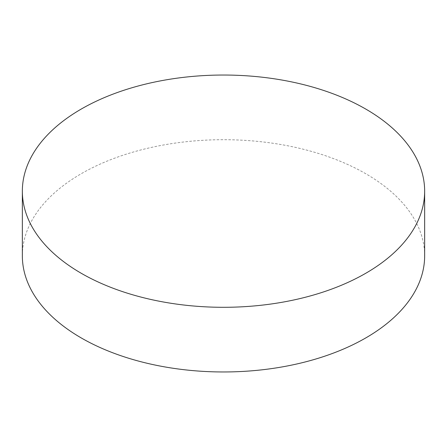 <?xml version="1.0" encoding="UTF-8"?>
<svg xmlns="http://www.w3.org/2000/svg" width="447" height="447" viewBox="0 0 447 447"><rect width="100%" height="100%" fill="white"/><g stroke="black" fill="none" stroke-linecap="round" stroke-linejoin="round"><path stroke-width="0.34" stroke-dasharray="2.23 1.68" d="M424.65 255.829A201.15 116.131 0 0 0 365.735 173.71A201.15 116.131 0 0 0 146.521 148.538A201.15 116.131 0 0 0 22.35 255.829"/><path stroke-width="0.67" d="M365.735 109.051A201.15 116.131 180 0 1 424.65 191.171A201.15 116.131 180 0 1 300.479 298.462A201.15 116.131 180 0 1 81.265 273.29A201.15 116.131 180 0 1 22.35 191.171A201.15 116.131 180 0 1 146.521 83.874A201.15 116.131 180 0 1 365.735 109.051M22.35 191.171L22.35 255.829A201.15 116.131 0 0 0 81.265 337.949A201.15 116.131 0 0 0 300.479 363.126A201.15 116.131 0 0 0 424.65 255.829L424.65 191.171"/></g></svg>
